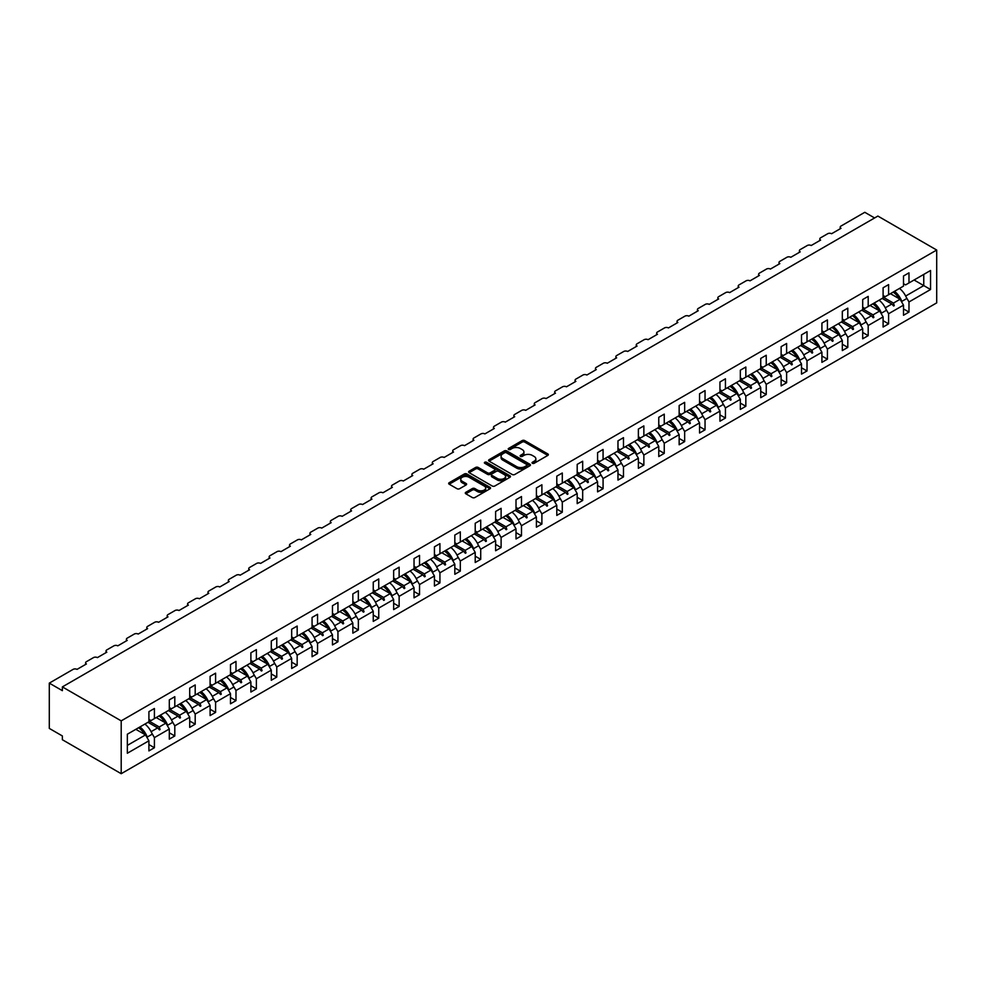 <?xml version="1.0" encoding="UTF-8"?>
<svg xmlns="http://www.w3.org/2000/svg" width="986" height="986" viewBox="0 0 986 986"><rect width="100%" height="100%" fill="white"/><g stroke="black" fill="none" stroke-linecap="round" stroke-linejoin="round"><path stroke-width="1.48" d="M532.391 463.284A1.269 0.739 0 0 0 534.178 463.284L547.822 455.409A1.812 1.048 0 0 0 548.352 454.669A1.812 1.048 0 0 0 547.822 453.93L524.725 440.594A1.812 1.048 0 0 0 522.149 440.594L508.517 448.47A1.269 0.739 0 0 0 510.317 449.505L512.079 448.482A5.805 3.352 0 0 1 520.288 448.482L522.223 449.591A5.805 3.352 0 0 1 523.923 451.97A5.805 3.352 0 0 1 522.223 454.336L520.448 455.359A1.269 0.739 0 0 0 522.247 456.395L524.01 455.372A5.805 3.352 0 0 1 532.23 455.372L534.153 456.481A5.805 3.352 0 0 1 535.854 458.86A5.805 3.352 0 0 1 534.153 461.226L532.391 462.249A1.269 0.739 0 0 0 532.391 463.284L532.391 462.249M465.823 492.31A1.812 1.048 0 0 0 465.293 493.049A1.812 1.048 0 0 0 465.823 493.789L472.306 497.536A1.812 1.048 0 0 0 474.87 497.536L490.005 488.785A1.812 1.048 0 0 0 490.535 488.045A1.812 1.048 0 0 0 490.005 487.306L466.908 473.97A1.812 1.048 0 0 0 464.344 473.97L449.197 482.709A1.812 1.048 0 0 0 448.667 483.448A1.812 1.048 0 0 0 449.197 484.2L457.036 488.711A1.812 1.048 0 0 0 459.599 488.711L466.082 484.976A1.812 1.048 0 0 0 466.612 484.237A1.812 1.048 0 0 0 466.082 483.485L462.2 481.254A4.856 2.798 0 0 1 460.77 479.27A4.856 2.798 0 0 1 463.765 476.682A4.856 2.798 0 0 1 469.065 477.286L484.262 486.061A4.856 2.798 0 0 1 485.691 488.045A4.856 2.798 0 0 1 482.696 490.634A4.856 2.798 0 0 1 477.397 490.03L474.87 488.563A1.812 1.048 0 0 0 472.306 488.563L465.823 492.31L465.823 493.789L472.306 490.079L472.306 488.563M936.7 250.037L121.204 720.865L121.204 773.702L936.7 302.875L936.7 250.037L877.873 216.07L62.377 686.897L62.377 690.668L49.3 683.125L73.087 669.383A2.773 1.602 180 0 1 77.019 669.383L86.423 663.96A2.773 1.602 0 0 1 85.609 662.826A2.773 1.602 0 0 1 86.423 661.692L93.485 657.613A2.773 1.602 180 0 1 97.404 657.613L106.821 652.177A2.773 1.602 0 0 1 106.007 651.043A2.773 1.602 0 0 1 106.821 649.91L113.883 645.842A2.773 1.602 180 0 1 117.802 645.842L127.219 640.407A2.773 1.602 0 0 1 126.405 639.273A2.773 1.602 0 0 1 127.219 638.139L134.281 634.06A2.773 1.602 180 0 1 138.2 634.06L147.604 628.637A2.773 1.602 0 0 1 146.803 627.503A2.773 1.602 0 0 1 147.604 626.369L154.666 622.289A2.773 1.602 180 0 1 158.586 622.289L168.002 616.854A2.773 1.602 0 0 1 167.189 615.72A2.773 1.602 0 0 1 168.002 614.598L175.064 610.519A2.773 1.602 180 0 1 178.984 610.519L188.4 605.084A2.773 1.602 0 0 1 187.586 603.95A2.773 1.602 0 0 1 188.4 602.816L195.462 598.749A2.773 1.602 180 0 1 199.382 598.749L208.785 593.313A2.773 1.602 0 0 1 207.984 592.179A2.773 1.602 0 0 1 208.785 591.045L215.848 586.966A2.773 1.602 180 0 1 219.767 586.966L229.183 581.53A2.773 1.602 0 0 1 228.37 580.397A2.773 1.602 0 0 1 229.183 579.275L236.246 575.195A2.773 1.602 180 0 1 240.165 575.195L249.581 569.76A2.773 1.602 0 0 1 248.768 568.626A2.773 1.602 0 0 1 249.581 567.492L256.643 563.425A2.773 1.602 180 0 1 260.563 563.425L269.979 557.99A2.773 1.602 0 0 1 269.166 556.856A2.773 1.602 0 0 1 269.979 555.722L277.029 551.642A2.773 1.602 180 0 1 280.961 551.642L290.365 546.207A2.773 1.602 0 0 1 289.551 545.073A2.773 1.602 0 0 1 290.365 543.952L297.427 539.872A2.773 1.602 180 0 1 301.346 539.872L310.763 534.437A2.773 1.602 0 0 1 309.949 533.303A2.773 1.602 0 0 1 310.763 532.169L317.825 528.102A2.773 1.602 180 0 1 321.744 528.102L331.16 522.666A2.773 1.602 0 0 1 330.347 521.532A2.773 1.602 0 0 1 331.16 520.398L338.21 516.319A2.773 1.602 180 0 1 342.142 516.319L351.546 510.884A2.773 1.602 0 0 1 350.733 509.75A2.773 1.602 0 0 1 351.546 508.628L358.608 504.549A2.773 1.602 180 0 1 362.528 504.549L371.944 499.113A2.773 1.602 0 0 1 371.13 497.979A2.773 1.602 0 0 1 371.944 496.845L379.006 492.778A2.773 1.602 180 0 1 382.925 492.778L392.342 487.343A2.773 1.602 0 0 1 391.528 486.209A2.773 1.602 0 0 1 392.342 485.075L399.392 480.995A2.773 1.602 180 0 1 403.323 480.995L412.727 475.56A2.773 1.602 0 0 1 411.914 474.426A2.773 1.602 0 0 1 412.727 473.305L419.789 469.225A2.773 1.602 180 0 1 423.709 469.225L433.125 463.79A2.773 1.602 0 0 1 432.312 462.656A2.773 1.602 0 0 1 433.125 461.522L440.187 457.455A2.773 1.602 180 0 1 444.107 457.455L453.523 452.019A2.773 1.602 0 0 1 452.71 450.885A2.773 1.602 0 0 1 453.523 449.752L460.573 445.672A2.773 1.602 180 0 1 464.505 445.672L473.909 440.237A2.773 1.602 0 0 1 473.095 439.115A2.773 1.602 0 0 1 473.909 437.981L480.971 433.902A2.773 1.602 180 0 1 484.89 433.902L494.306 428.466A2.773 1.602 0 0 1 493.493 427.332A2.773 1.602 0 0 1 494.306 426.198L501.369 422.131A2.773 1.602 180 0 1 505.288 422.131L514.704 416.696A2.773 1.602 0 0 1 513.891 415.562A2.773 1.602 0 0 1 514.704 414.428L521.767 410.349A2.773 1.602 180 0 1 525.686 410.349L535.09 404.913A2.773 1.602 0 0 1 534.289 403.792A2.773 1.602 0 0 1 535.09 402.658L542.152 398.578A2.773 1.602 180 0 1 546.071 398.578L555.488 393.143A2.773 1.602 0 0 1 554.674 392.009A2.773 1.602 0 0 1 555.488 390.875L562.55 386.808A2.773 1.602 180 0 1 566.469 386.808L575.886 381.372A2.773 1.602 0 0 1 575.072 380.239A2.773 1.602 0 0 1 575.886 379.105L582.948 375.025A2.773 1.602 180 0 1 586.867 375.025L596.271 369.59A2.773 1.602 0 0 1 595.47 368.468A2.773 1.602 0 0 1 596.271 367.334L603.333 363.255A2.773 1.602 180 0 1 607.253 363.255L616.669 357.819A2.773 1.602 0 0 1 615.856 356.685A2.773 1.602 0 0 1 616.669 355.552L623.731 351.484A2.773 1.602 180 0 1 627.651 351.484L637.067 346.049A2.773 1.602 0 0 1 636.253 344.915A2.773 1.602 0 0 1 637.067 343.781L644.129 339.702A2.773 1.602 180 0 1 648.048 339.702L657.465 334.266A2.773 1.602 0 0 1 656.651 333.145A2.773 1.602 0 0 1 657.465 332.011L664.515 327.931A2.773 1.602 180 0 1 668.446 327.931L677.85 322.496A2.773 1.602 0 0 1 677.037 321.362A2.773 1.602 0 0 1 677.85 320.228L684.913 316.161A2.773 1.602 180 0 1 688.832 316.161L698.248 310.726A2.773 1.602 0 0 1 697.435 309.592A2.773 1.602 0 0 1 698.248 308.458L705.31 304.378A2.773 1.602 180 0 1 709.23 304.378L718.646 298.955A2.773 1.602 0 0 1 717.833 297.821A2.773 1.602 0 0 1 718.646 296.687L725.696 292.608A2.773 1.602 180 0 1 729.628 292.608L739.032 287.172A2.773 1.602 0 0 1 738.218 286.039A2.773 1.602 0 0 1 739.032 284.905L746.094 280.837A2.773 1.602 180 0 1 750.013 280.837L759.43 275.402A2.773 1.602 0 0 1 758.616 274.268A2.773 1.602 0 0 1 759.43 273.134L766.492 269.055A2.773 1.602 180 0 1 770.411 269.055L779.827 263.632A2.773 1.602 0 0 1 779.014 262.498A2.773 1.602 0 0 1 779.827 261.364L786.877 257.284A2.773 1.602 180 0 1 790.809 257.284L800.213 251.849A2.773 1.602 0 0 1 799.399 250.715A2.773 1.602 0 0 1 800.213 249.581L807.275 245.514A2.773 1.602 180 0 1 811.195 245.514L820.611 240.079A2.773 1.602 0 0 1 819.797 238.945A2.773 1.602 0 0 1 820.611 237.811L827.673 233.731A2.773 1.602 180 0 1 831.592 233.731L841.009 228.308A2.773 1.602 0 0 1 840.195 227.174A2.773 1.602 0 0 1 841.009 226.04L864.796 212.298L874.607 217.968M121.204 720.865L62.377 686.897M512.202 474.488A1.812 1.048 0 0 0 514.778 474.488L529.913 465.749A1.812 1.048 0 0 0 530.443 465.01A1.812 1.048 0 0 0 529.913 464.27L506.816 450.935A1.812 1.048 0 0 0 504.253 450.935L489.105 459.673A1.812 1.048 0 0 0 488.575 460.413A1.812 1.048 0 0 0 489.105 461.152L512.202 474.488M485.186 463.556A1.269 0.739 0 0 1 486.48 463.74L509.935 477.286L494.824 486.012A1.812 1.048 0 0 1 492.248 486.012L469.151 472.676L475.634 468.966L475.634 467.45L469.151 471.197A1.812 1.048 0 0 0 468.621 471.937A1.812 1.048 0 0 0 469.151 472.676L469.151 471.197M475.634 468.966A1.812 1.048 0 0 1 478.198 468.966L478.198 467.45A1.812 1.048 0 0 0 475.634 467.45M478.198 467.45L487.565 472.861A1.812 1.048 0 0 0 490.141 472.861L494.43 470.371A1.812 1.048 0 0 0 494.972 469.632A1.812 1.048 0 0 0 494.43 468.892L484.681 463.26A1.269 0.739 0 0 1 486.48 462.224L509.959 475.782A1.812 1.048 0 0 1 510.489 476.521A1.812 1.048 0 0 1 509.959 477.273L509.959 475.782M148.911 719.349L151.006 720.556L154.408 718.597L154.408 708.49L148.911 711.658L148.911 721.764L127.342 734.225L127.342 753.242L148.911 740.794L145.521 734.903L135.846 729.32M148.911 744.566L154.408 747.733L154.408 737.614L169.309 729.011L165.907 723.132L156.232 717.549M151.708 732.943L154.408 737.614M169.309 707.578L171.404 708.786L174.805 706.826L174.805 696.708L169.309 699.875L169.309 709.994L154.408 718.597M169.309 732.795L174.805 735.963L174.805 725.844L189.706 717.241L186.305 711.35L176.63 705.766M172.106 721.173L174.805 725.844M189.706 695.808L191.802 697.016L195.191 695.056L195.191 684.937L189.706 688.105L189.706 698.224L174.805 706.826M189.706 721.012L195.191 724.18L195.191 714.074L210.104 705.471L206.703 699.579L197.027 693.996M192.492 709.39L195.191 714.074M210.104 684.037L212.187 685.233L215.589 683.273L215.589 673.167L210.104 676.334L210.104 686.441L195.191 695.056M210.104 709.242L215.589 712.41L215.589 702.291L230.49 693.688L227.088 687.809L217.425 682.226M212.89 697.62L215.589 702.291M230.49 672.255L232.585 673.463L235.987 671.503L235.987 661.384L230.49 664.564L230.49 674.67L215.589 683.273M230.49 697.472L235.987 700.639L235.987 690.52L250.888 681.918L247.486 676.026L237.811 670.443M233.288 685.849L235.987 690.52M250.888 660.484L252.983 661.692L256.372 659.733L256.372 649.614L250.888 652.781L250.888 662.9L235.987 671.503M250.888 685.689L256.372 688.857L256.372 678.75L271.286 670.147L267.884 664.256L258.209 658.673M253.673 674.067L256.372 678.75M271.286 648.714L273.368 649.922L276.77 647.95L276.77 637.843L271.286 641.011L271.286 651.117L256.372 659.733M271.286 673.919L276.77 677.086L276.77 666.98L291.671 658.365L288.282 652.485L278.607 646.902M274.071 662.296L276.77 666.98M291.671 636.931L293.766 638.139L297.168 636.18L297.168 626.061L291.671 629.241L291.671 639.347L276.77 647.95M291.671 662.148L297.168 665.316L297.168 655.197L312.069 646.594L308.667 640.703L298.992 635.12M294.469 650.526L297.168 655.197M312.069 625.161L314.164 626.369L317.554 624.409L317.554 614.29L312.069 617.458L312.069 627.577L297.168 636.18M312.069 650.366L317.554 653.533L317.554 643.427L332.467 634.824L329.065 628.932L319.39 623.349M314.854 638.743L317.554 643.427M332.467 613.391L334.55 614.598L337.951 612.626L337.951 602.52L332.467 605.687L332.467 615.806L317.554 624.409M332.467 638.595L337.951 641.763L337.951 631.656L352.852 623.041L349.463 617.162L339.788 611.579M335.252 626.973L337.951 631.656M352.852 601.608L354.948 602.816L358.349 600.856L358.349 590.737L352.852 593.917L352.852 604.024L337.951 612.626M352.852 626.825L358.349 629.992L358.349 619.874L373.25 611.271L369.849 605.379L360.173 599.796M355.65 615.202L358.349 619.874M373.25 589.838L375.346 591.045L378.747 589.086L378.747 578.967L373.25 582.134L373.25 592.253L358.349 600.856M373.25 615.042L378.747 618.222L378.747 608.103L393.648 599.5L390.246 593.609L380.571 588.026M376.036 603.42L378.747 608.103M393.648 578.067L395.731 579.275L399.133 577.303L399.133 567.196L393.648 570.364L393.648 580.483L378.747 589.086M393.648 603.272L399.133 606.439L399.133 596.333L414.034 587.718L410.644 581.839L400.969 576.255M396.434 591.649L399.133 596.333M414.034 566.284L416.129 567.492L419.531 565.533L419.531 555.414L414.034 558.594L414.034 568.7L399.133 577.303M414.034 591.501L419.531 594.669L419.531 584.55L434.432 575.947L431.03 570.056L421.355 564.473M416.831 579.879L419.531 584.55M434.432 554.514L436.527 555.722L439.929 553.762L439.929 543.643L434.432 546.811L434.432 556.93L419.531 565.533M434.432 579.719L439.929 582.899L439.929 572.78L454.829 564.177L451.428 558.286L441.753 552.702M437.217 568.096L439.929 572.78M454.829 542.744L456.912 543.952L460.314 541.98L460.314 531.873L454.829 535.041L454.829 545.159L439.929 553.762M454.829 567.948L460.314 571.116L460.314 561.009L475.215 552.394L471.826 546.515L462.151 540.932M457.615 556.326L460.314 561.009M475.215 530.961L477.31 532.169L480.712 530.209L480.712 520.09L475.215 523.27L475.215 533.377L460.314 541.98M475.215 556.178L480.712 559.345L480.712 549.227L495.613 540.624L492.211 534.745L482.536 529.149M478.013 544.555L480.712 549.227M495.613 519.191L497.708 520.398L501.11 518.439L501.11 508.32L495.613 511.487L495.613 521.606L480.712 530.209M495.613 544.395L501.11 547.575L501.11 537.456L516.011 528.853L512.609 522.962L502.934 517.379M498.398 532.773L501.11 537.456M516.011 507.42L518.106 508.628L521.495 506.656L521.495 496.55L516.011 499.717L516.011 509.836L501.11 518.439M516.011 532.625L521.495 535.792L521.495 525.686L536.409 517.083L533.007 511.192L523.332 505.608M518.796 521.002L521.495 525.686M536.409 495.638L538.492 496.845L541.893 494.886L541.893 484.767L536.409 487.947L536.409 498.053L521.495 506.656M536.409 520.855L541.893 524.022L541.893 513.903L556.794 505.3L553.392 499.421L543.717 493.826M539.194 509.232L541.893 513.903M556.794 483.867L558.889 485.075L562.291 483.115L562.291 472.997L556.794 476.164L556.794 486.283L541.893 494.886M556.794 509.072L562.291 512.252L562.291 502.133L577.192 493.53L573.79 487.639L564.115 482.055M559.592 497.449L562.291 502.133M577.192 472.097L579.287 473.305L582.677 471.333L582.677 461.226L577.192 464.394L577.192 474.512L562.291 483.115M577.192 497.301L582.677 500.469L582.677 490.362L597.59 481.76L594.188 475.868L584.513 470.285M579.978 485.679L582.677 490.362M597.59 460.314L599.673 461.522L603.075 459.562L603.075 449.456L597.59 452.623L597.59 462.73L582.677 471.333M597.59 485.531L603.075 488.699L603.075 478.58L617.975 469.977L614.574 464.098L604.911 458.502M600.375 473.909L603.075 478.58M617.975 448.544L620.071 449.752L623.472 447.792L623.472 437.673L617.975 440.841L617.975 450.959L603.075 459.562M617.975 473.748L623.472 476.928L623.472 466.809L638.373 458.207L634.972 452.315L625.297 446.732M620.773 462.126L623.472 466.809M638.373 436.773L640.469 437.981L643.858 436.009L643.858 425.903L638.373 429.07L638.373 439.189L623.472 447.792M638.373 461.978L643.858 465.145L643.858 455.039L658.771 446.436L655.37 440.545L645.694 434.962M641.159 450.355L643.858 455.039M658.771 424.991L660.854 426.198L664.256 424.239L664.256 414.132L658.771 417.3L658.771 427.406L643.858 436.009M658.771 450.208L664.256 453.375L664.256 443.256L679.157 434.653L675.767 428.774L666.092 423.179M661.557 438.585L664.256 443.256M679.157 413.22L681.252 414.428L684.654 412.468L684.654 402.35L679.157 405.517L679.157 415.636L664.256 424.239M679.157 438.425L684.654 441.605L684.654 431.486L699.555 422.883L696.153 416.992L686.478 411.409M681.955 426.802L684.654 431.486M699.555 401.45L701.65 402.658L705.039 400.686L705.039 390.579L699.555 393.747L699.555 403.866L684.654 412.468M699.555 426.655L705.039 429.822L705.039 419.716L719.953 411.113L716.551 405.221L706.876 399.638M702.34 415.032L705.039 419.716M719.953 389.667L722.035 390.875L725.437 388.915L725.437 378.809L719.953 381.976L719.953 392.083L705.039 400.686M719.953 414.884L725.437 418.052L725.437 407.933L740.338 399.33L736.949 393.451L727.274 387.855M722.738 403.262L725.437 407.933M740.338 377.897L742.433 379.105L745.835 377.145L745.835 367.026L740.338 370.194L740.338 380.313L725.437 388.915M740.338 403.101L745.835 406.281L745.835 396.162L760.736 387.56L757.334 381.668L747.659 376.085M743.136 391.479L745.835 396.162M760.736 366.126L762.831 367.334L766.233 365.375L766.233 355.256L760.736 358.423L760.736 368.542L745.835 377.145M760.736 391.331L766.233 394.499L766.233 384.392L781.134 375.789L777.732 369.898L768.057 364.315M763.521 379.709L766.233 384.392M781.134 354.344L783.217 355.552L786.618 353.592L786.618 343.485L781.134 346.653L781.134 356.759L766.233 365.375M781.134 379.561L786.618 382.728L786.618 372.609L801.519 364.007L798.13 358.128L788.455 352.532M783.919 367.938L786.618 372.609M801.519 342.573L803.615 343.781L807.016 341.822L807.016 331.703L801.519 334.87L801.519 344.989L786.618 353.592M801.519 367.79L807.016 370.958L807.016 360.839L821.917 352.236L818.516 346.345L808.84 340.762M804.317 356.168L807.016 360.839M821.917 330.803L824.013 332.011L827.414 330.051L827.414 319.932L821.917 323.1L821.917 333.219L807.016 341.822M821.917 356.008L827.414 359.175L827.414 349.069L842.315 340.466L838.913 334.574L829.238 328.991M824.703 344.385L827.414 349.069M842.315 319.02L844.398 320.228L847.8 318.268L847.8 308.162L842.315 311.329L842.315 321.436L827.414 330.051M842.315 344.237L847.8 347.405L847.8 337.286L862.701 328.683L859.311 322.804L849.636 317.221M845.101 332.615L847.8 337.286M862.701 307.25L864.796 308.458L868.198 306.498L868.198 296.379L862.701 299.547L862.701 309.666L847.8 318.268M862.701 332.467L868.198 335.634L868.198 325.516L883.099 316.913L879.697 311.021L870.022 305.438M865.498 320.844L868.198 325.516M883.099 295.48L885.194 296.687L888.596 294.728L888.596 284.609L883.099 287.776L883.099 297.895L868.198 306.498M883.099 320.684L888.596 323.852L888.596 313.745L903.496 305.142L903.496 315.249L908.981 312.081L908.981 301.962L930.55 289.514L923.759 285.595L923.759 274.416L930.55 270.497L930.55 289.514M885.884 309.062L888.596 313.745M903.496 283.709L905.592 284.905L908.981 282.945L908.981 272.839L903.496 276.006L903.496 286.113L888.596 294.728M903.496 308.914L908.981 312.081M906.282 297.291L908.981 301.962M49.3 683.125L49.3 728.407L62.377 735.963L62.377 739.734L121.204 773.702M154.408 747.733L148.911 750.901L148.911 740.794M174.805 735.963L169.309 739.13L169.309 729.011M195.191 724.18L189.706 727.36L189.706 717.241M215.589 712.41L210.104 715.577L210.104 705.471M235.987 700.639L230.49 703.807L230.49 693.688M256.372 688.857L250.888 692.036L250.888 681.918M276.77 677.086L271.286 680.254L271.286 670.147M297.168 665.316L291.671 668.483L291.671 658.365M317.554 653.533L312.069 656.713L312.069 646.594M337.951 641.763L332.467 644.93L332.467 634.824M358.349 629.992L352.852 633.16L352.852 623.041M378.747 618.222L373.25 621.39L373.25 611.271M399.133 606.439L393.648 609.607L393.648 599.5M419.531 594.669L414.034 597.836L414.034 587.718M439.929 582.899L434.432 586.066L434.432 575.947M460.314 571.116L454.829 574.283L454.829 564.177M480.712 559.345L475.215 562.513L475.215 552.394M501.11 547.575L495.613 550.743L495.613 540.624M521.495 535.792L516.011 538.96L516.011 528.853M541.893 524.022L536.409 527.19L536.409 517.083M562.291 512.252L556.794 515.419L556.794 505.3M582.677 500.469L577.192 503.636L577.192 493.53M603.075 488.699L597.59 491.866L597.59 481.76M623.472 476.928L617.975 480.096L617.975 469.977M643.858 465.145L638.373 468.325L638.373 458.207M664.256 453.375L658.771 456.543L658.771 446.436M684.654 441.605L679.157 444.772L679.157 434.653M705.039 429.822L699.555 433.002L699.555 422.883M725.437 418.052L719.953 421.219L719.953 411.113M745.835 406.281L740.338 409.449L740.338 399.33M766.233 394.499L760.736 397.678L760.736 387.56M786.618 382.728L781.134 385.896L781.134 375.789M807.016 370.958L801.519 374.125L801.519 364.007M827.414 359.175L821.917 362.355L821.917 352.236M847.8 347.405L842.315 350.572L842.315 340.466M868.198 335.634L862.701 338.802L862.701 328.683M888.596 323.852L883.099 327.032L883.099 316.913M908.981 282.945L930.55 270.497M159.264 715.799L160.089 715.318M148.911 721L159.264 726.965L165.907 723.132M151.092 731.686L157.661 727.89L159.436 729.887L160.089 729.504L159.264 726.965M147.986 722.307L157.661 727.89M179.662 704.016L180.487 703.548M169.309 709.217L179.662 715.195L186.305 711.35M171.49 719.903L178.047 716.119L179.834 718.104L180.487 717.734L179.662 715.195M168.372 710.536L178.047 716.119M200.047 692.246L200.885 691.765M189.706 697.447L200.047 703.412L206.703 699.579M191.888 708.133L198.445 704.349L200.232 706.333L200.885 705.964L200.047 703.412M188.77 698.766L198.445 704.349M220.445 680.476L221.271 679.995M210.104 685.677L220.445 691.642L227.088 687.809M212.273 696.362L218.843 692.566L220.617 694.563L221.271 694.181L220.445 691.642M209.168 686.983L218.843 692.566M240.843 668.693L241.669 668.225M230.49 673.894L240.843 679.872L247.486 676.026M232.671 684.58L239.228 680.796L241.015 682.78L241.669 682.411L240.843 679.872M229.553 675.213L239.228 680.796M261.228 656.923L262.066 656.442M250.888 662.124L261.228 668.101L267.884 664.256M253.069 672.809L259.626 669.026L261.413 671.01L262.066 670.64L261.228 668.101M249.951 663.442L259.626 669.026M281.626 645.152L282.452 644.671M271.286 650.353L281.626 656.319L288.282 652.485M273.455 661.039L280.024 657.243L281.799 659.24L282.464 658.858L281.626 656.319M270.349 651.66L280.024 657.243M302.024 633.382L302.85 632.901M291.671 638.571L302.024 644.548L308.667 640.703M293.853 649.269L300.41 645.473L302.197 647.469L302.85 647.087L302.024 644.548M290.747 639.889L300.41 645.473M322.41 621.599L323.248 621.118M312.069 626.8L322.41 632.778L329.065 628.932M314.251 637.486L320.807 633.702L322.595 635.687L323.248 635.317L322.41 632.778M311.132 628.119L320.807 633.702M342.808 609.829L343.646 609.348M332.467 615.03L342.808 620.995L349.463 617.162M334.636 625.716L341.205 621.919L342.992 623.916L343.646 623.534L342.808 620.995M331.53 616.336L341.205 621.919M363.205 598.058L364.031 597.578M352.852 603.247L363.205 609.225L369.849 605.379M355.034 613.945L361.603 610.149L363.378 612.146L364.031 611.764L363.205 609.225M351.928 604.566L361.603 610.149M383.591 586.276L384.429 585.795M373.25 591.477L383.591 597.454L390.246 593.609M375.432 602.163L381.989 598.379L383.776 600.363L384.429 599.993L383.591 597.454M372.314 592.796L381.989 598.379M403.989 574.505L404.827 574.025M393.648 579.706L403.989 585.672L410.644 581.839M395.817 590.392L402.387 586.596L404.174 588.593L404.827 588.211L403.989 585.672M392.711 581.013L402.387 586.596M424.387 562.735L425.212 562.254M414.034 567.924L424.387 573.901L431.03 570.056M416.215 578.622L422.784 574.826L424.559 576.822L425.212 576.44L424.387 573.901M413.109 569.242L422.784 574.826M444.785 550.952L445.61 550.471M434.432 556.153L444.785 562.131L451.428 558.286M436.613 566.839L443.17 563.055L444.957 565.04L445.61 564.67L444.785 562.131M433.495 557.472L443.17 563.055M465.17 539.182L466.008 538.701M454.829 544.383L465.17 550.348L471.826 546.515M456.999 555.069L463.568 551.273L465.355 553.269L466.008 552.887L465.17 550.348M453.893 545.689L463.568 551.273M485.568 527.411L486.394 526.931M475.215 532.6L485.568 538.578L492.211 534.745M477.397 543.298L483.966 539.502L485.741 541.499L486.394 541.117L485.568 538.578M474.291 533.919L483.966 539.502M505.966 515.629L506.792 515.148M495.613 520.83L505.966 526.807L512.609 522.962M497.794 531.516L504.351 527.732L506.138 529.716L506.792 529.346L505.966 526.807M494.676 522.149L504.351 527.732M526.351 503.858L527.19 503.378M516.011 509.059L526.351 515.025L533.007 511.192M518.192 519.745L524.749 515.961L526.536 517.946L527.19 517.564L526.351 515.025M515.074 510.366L524.749 515.961M546.749 492.088L547.575 491.607M536.409 497.277L546.749 503.254L553.392 499.421M538.578 507.975L545.147 504.179L546.922 506.175L547.575 505.793L546.749 503.254M535.472 498.596L545.147 504.179M567.147 480.305L567.973 479.825M556.794 485.506L567.147 491.484L573.79 487.639M558.976 496.192L565.533 492.408L567.32 494.393L567.973 494.023L567.147 491.484M555.857 486.825L565.533 492.408M587.533 468.535L588.371 468.054M577.192 473.736L587.533 479.701L594.188 475.868M579.374 484.422L585.93 480.638L587.718 482.622L588.371 482.24L587.533 479.701M576.255 475.042L585.93 480.638M607.931 456.764L608.756 456.284M597.59 461.953L607.931 467.931L614.574 464.098M599.759 472.651L606.328 468.855L608.103 470.852L608.756 470.47L607.931 467.931M596.653 463.272L606.328 468.855M628.328 444.982L629.154 444.501M617.975 450.183L628.328 456.161L634.972 452.315M620.157 460.869L626.714 457.085L628.501 459.069L629.154 458.7L628.328 456.161M617.051 451.502L626.714 457.085M648.714 433.211L649.552 432.731M638.373 438.413L648.714 444.378L655.37 440.545M640.555 449.098L647.112 445.315L648.899 447.299L649.552 446.917L648.714 444.378M637.437 439.719L647.112 445.315M669.112 421.441L669.95 420.96M658.771 426.63L669.112 432.607L675.767 428.774M660.94 437.328L667.51 433.532L669.284 435.529L669.95 435.146L669.112 432.607M657.835 427.949L667.51 433.532M689.51 409.658L690.336 409.178M679.157 414.86L689.51 420.837L696.153 416.992M681.338 425.545L687.895 421.761L689.682 423.746L690.336 423.376L689.51 420.837M678.232 416.178L687.895 421.761M709.895 397.888L710.733 397.407M699.555 403.089L709.895 409.054L716.551 405.221M701.736 413.775L708.293 409.991L710.08 411.975L710.733 411.593L709.895 409.054M698.618 404.396L708.293 409.991M730.293 386.118L731.131 385.637M719.953 391.306L730.293 397.284L736.949 393.451M722.122 402.005L728.691 398.208L730.478 400.205L731.131 399.823L730.293 397.284M719.016 392.625L728.691 398.208M750.691 374.335L751.517 373.854M740.338 379.536L750.691 385.514L757.334 381.668M742.52 390.222L749.089 386.438L750.864 388.422L751.517 388.053L750.691 385.514M739.414 380.855L749.089 386.438M771.077 362.565L771.915 362.084M760.736 367.766L771.077 373.731L777.732 369.898M762.917 378.451L769.474 374.668L771.262 376.652L771.915 376.27L771.077 373.731M759.799 369.072L769.474 374.668M791.475 350.794L792.313 350.313M781.134 355.983L791.475 361.961L798.13 358.128M783.303 366.681L789.872 362.885L791.659 364.882L792.313 364.5L791.475 361.961M780.197 357.302L789.872 362.885M811.872 339.011L812.698 338.531M801.519 344.213L811.872 350.19L818.516 346.345M803.701 354.898L810.27 351.115L812.045 353.099L812.698 352.729L811.872 350.19M800.595 345.531L810.27 351.115M832.27 327.241L833.096 326.76M821.917 332.442L832.27 338.408L838.913 334.574M824.099 343.128L830.656 339.344L832.443 341.329L833.096 340.946L832.27 338.408M820.981 333.749L830.656 339.344M852.656 315.471L853.494 314.99M842.315 320.672L852.656 326.637L859.311 322.804M844.484 331.358L851.054 327.562L852.841 329.558L853.494 329.176L852.656 326.637M841.378 321.978L851.054 327.562M873.054 303.688L873.879 303.22M862.701 308.889L873.054 314.867L879.697 311.021M864.882 319.575L871.451 315.791L873.226 317.775L873.879 317.406L873.054 314.867M861.776 310.208L871.451 315.791M893.452 291.918L894.277 291.437M883.099 297.119L893.452 303.084L900.095 299.251L890.42 293.668M885.28 307.805L891.837 304.021L893.624 306.005L894.277 305.635L893.452 303.084M882.162 298.438L891.837 304.021M900.095 299.251L903.496 305.142M905.678 296.034L923.759 285.595L914.084 279.999M127.342 745.391L145.521 734.903M892.219 304.44L894.277 305.635M871.834 316.223L873.879 317.406M851.436 327.993L853.494 329.176M831.038 339.763L833.096 340.946M810.652 351.546L812.698 352.729M790.254 363.316L792.313 364.5M769.856 375.087L771.915 376.27M749.459 386.857L751.517 388.053M729.073 398.64L731.131 399.823M708.675 410.41L710.733 411.593M688.277 422.181L690.336 423.376M667.892 433.963L669.95 435.146M647.494 445.734L649.552 446.917M627.096 457.504L629.154 458.7M606.71 469.287L608.756 470.47M586.313 481.057L588.371 482.24M565.915 492.827L567.973 494.023M545.529 504.61L547.575 505.793M525.131 516.381L527.19 517.564M504.733 528.151L506.792 529.346M484.348 539.934L486.394 541.117M463.95 551.704L466.008 552.887M443.552 563.474L445.61 564.67M423.167 575.257L425.212 576.44M402.769 587.027L404.827 588.211M382.371 598.798L384.429 599.993M361.973 610.58L364.031 611.764M341.587 622.351L343.646 623.534M321.19 634.121L323.248 635.317M300.792 645.904L302.85 647.087M280.406 657.674L282.464 658.858M260.008 669.445L262.066 670.64M239.61 681.227L241.669 682.411M219.225 692.998L221.271 694.181M198.827 704.768L200.885 705.964M178.429 716.551L180.487 717.734M158.043 728.321L160.089 729.504M532.896 463.457L534.153 462.742A5.805 3.352 0 0 0 535.854 460.363L535.854 458.86M523.923 451.97L523.923 453.474A5.805 3.352 0 0 1 522.223 455.852L520.965 456.567M547.797 455.421L524.725 442.11A1.812 1.048 0 0 0 522.149 442.11L509.022 449.678M529.913 464.27L529.913 465.749L506.816 452.438A1.812 1.048 0 0 0 504.253 452.438L489.13 461.165L489.105 459.673M526.709 465.528A1.269 0.739 0 0 0 526.709 464.492L506.434 452.784A1.269 0.739 0 0 0 504.635 452.784L502.774 453.856A5.805 3.352 0 0 0 501.073 456.222A5.805 3.352 0 0 0 502.774 458.601L516.639 466.6A5.805 3.352 0 0 0 524.848 466.6L526.709 465.528L526.709 467.031A1.269 0.739 0 0 0 527.079 466.514L527.079 465.01M501.073 456.222L501.073 457.738A5.805 3.352 0 0 0 502.774 460.105L502.774 458.601M526.709 467.031L524.848 468.103A5.805 3.352 0 0 1 516.639 468.103L502.774 460.105M478.198 468.966L487.565 474.365A1.812 1.048 0 0 0 490.141 474.365L494.43 471.887A1.812 1.048 0 0 0 494.972 471.148L494.972 469.632M497.289 478.469A4.856 2.798 0 0 0 502.577 479.073A4.856 2.798 0 0 0 505.584 476.485A4.856 2.798 0 0 0 504.154 474.512L498.793 471.419A1.812 1.048 0 0 0 496.229 471.419L491.928 473.896A1.812 1.048 0 0 0 491.398 474.636A1.812 1.048 0 0 0 491.928 475.375L497.289 478.469L497.289 479.985A4.856 2.798 0 0 0 502.577 480.589A4.856 2.798 0 0 0 505.584 478L505.584 476.485M491.398 474.636L491.398 476.152A1.812 1.048 0 0 0 491.928 476.891L491.928 475.375M497.289 479.985L491.928 476.891M485.691 488.045L485.691 489.561A4.856 2.798 0 0 1 482.696 492.15A4.856 2.798 0 0 1 477.397 491.533L474.87 490.079A1.812 1.048 0 0 0 472.306 490.079M460.77 479.27L460.77 480.774A4.856 2.798 0 0 0 462.2 482.758L462.2 481.254M466.082 483.485L466.082 484.976L462.2 482.758M490.005 487.306L490.005 488.785L466.908 475.486A1.812 1.048 0 0 0 464.344 475.486L449.222 484.212M894.524 291.301A14.79 8.541 60 0 1 901.833 301.383L901.352 301.433M899.491 288.43A14.79 8.541 60 0 1 906.8 298.524L901.833 301.383M893.094 292.127A12.571 7.259 60 0 1 899.133 298.696M874.126 303.072A14.79 8.541 60 0 1 881.435 313.166L880.954 313.203M879.093 300.2A14.79 8.541 60 0 1 886.402 310.294L881.435 313.166M872.696 303.898A12.571 7.259 60 0 1 878.748 310.467M853.74 314.842A14.79 8.541 60 0 1 861.049 324.936L860.568 324.973M858.707 311.983A14.79 8.541 60 0 1 866.016 322.065L861.049 324.936M852.311 315.668A12.571 7.259 60 0 1 858.35 322.249M833.343 326.625A14.79 8.541 60 0 1 840.651 336.707L840.171 336.756M838.31 323.753A14.79 8.541 60 0 1 845.618 333.835L840.651 336.707M831.913 327.451A12.571 7.259 60 0 1 837.952 334.02M812.945 338.395A14.79 8.541 60 0 1 820.253 348.489L819.773 348.526M817.912 335.523A14.79 8.541 60 0 1 825.22 345.618L820.253 348.489M811.515 339.221A12.571 7.259 60 0 1 817.554 345.79M792.547 350.166A14.79 8.541 60 0 1 799.868 360.26L799.387 360.297M797.526 347.306A14.79 8.541 60 0 1 804.835 357.388L799.868 360.26M791.129 350.991A12.571 7.259 60 0 1 797.169 357.573M772.161 361.948A14.79 8.541 60 0 1 779.47 372.03L778.989 372.079M777.128 359.077A14.79 8.541 60 0 1 784.437 369.158L779.47 372.03M770.732 362.774A12.571 7.259 60 0 1 776.771 369.343M751.763 373.719A14.79 8.541 60 0 1 759.072 383.8L758.591 383.85M756.73 370.847A14.79 8.541 60 0 1 764.039 380.941L759.072 383.8M750.334 374.544A12.571 7.259 60 0 1 756.373 381.114M731.365 385.489A14.79 8.541 60 0 1 738.674 395.583L738.206 395.62M736.332 382.63A14.79 8.541 60 0 1 743.654 392.711L738.674 395.583M729.948 386.315A12.571 7.259 60 0 1 735.987 392.896M710.98 397.272A14.79 8.541 60 0 1 718.289 407.354L717.808 407.403M715.947 394.4A14.79 8.541 60 0 1 723.256 404.482L718.289 407.354M709.55 398.097A12.571 7.259 60 0 1 715.589 404.667M690.582 409.042A14.79 8.541 60 0 1 697.891 419.124L697.41 419.173M695.549 406.17A14.79 8.541 60 0 1 702.858 416.265L697.891 419.124M689.152 409.868A12.571 7.259 60 0 1 695.192 416.437M670.184 420.812A14.79 8.541 60 0 1 677.493 430.907L677.025 430.944M675.151 417.953A14.79 8.541 60 0 1 682.46 428.035L677.493 430.907M668.767 421.638A12.571 7.259 60 0 1 674.806 428.22M649.799 432.595A14.79 8.541 60 0 1 657.107 442.677L656.627 442.726M654.766 429.723A14.79 8.541 60 0 1 662.074 439.805L657.107 442.677M648.369 433.409A12.571 7.259 60 0 1 654.408 439.99M629.401 444.366A14.79 8.541 60 0 1 636.709 454.447L636.229 454.497M634.368 441.494A14.79 8.541 60 0 1 641.676 451.588L636.709 454.447M627.971 445.191A12.571 7.259 60 0 1 634.01 451.761M609.003 456.136A14.79 8.541 60 0 1 616.312 466.23L615.831 466.267M613.97 453.277A14.79 8.541 60 0 1 621.279 463.358L616.312 466.23M607.586 456.962A12.571 7.259 60 0 1 613.625 463.543M588.617 467.919A14.79 8.541 60 0 1 595.926 478L595.445 478.05M593.584 465.047A14.79 8.541 60 0 1 600.893 475.129L595.926 478M587.188 468.732A12.571 7.259 60 0 1 593.227 475.314M568.219 479.689A14.79 8.541 60 0 1 575.528 489.771L575.048 489.82M573.186 476.817A14.79 8.541 60 0 1 580.495 486.911L575.528 489.771M566.79 480.515A12.571 7.259 60 0 1 572.829 487.084M547.822 491.459A14.79 8.541 60 0 1 555.13 501.554L554.65 501.591M552.789 488.6A14.79 8.541 60 0 1 560.097 498.682L555.13 501.554M546.392 492.285A12.571 7.259 60 0 1 552.443 498.867M527.436 503.242A14.79 8.541 60 0 1 534.745 513.324L534.264 513.373M532.403 500.37A14.79 8.541 60 0 1 539.712 510.452L534.745 513.324M526.006 504.056A12.571 7.259 60 0 1 532.046 510.637M507.038 515.012A14.79 8.541 60 0 1 514.347 525.094L513.866 525.144M512.005 512.141A14.79 8.541 60 0 1 519.314 522.235L514.347 525.094M505.608 515.838A12.571 7.259 60 0 1 511.648 522.407M486.64 526.783A14.79 8.541 60 0 1 493.949 536.877L493.468 536.914M491.607 523.911A14.79 8.541 60 0 1 498.916 534.005L493.949 536.877M485.211 527.609A12.571 7.259 60 0 1 491.25 534.19M466.255 538.566A14.79 8.541 60 0 1 473.563 548.647L473.083 548.684M471.222 535.694A14.79 8.541 60 0 1 478.53 545.776L473.563 548.647M464.825 539.379A12.571 7.259 60 0 1 470.864 545.961M445.857 550.336A14.79 8.541 60 0 1 453.166 560.418L452.685 560.467M450.824 547.464A14.79 8.541 60 0 1 458.133 557.558L453.166 560.418M444.427 551.162A12.571 7.259 60 0 1 450.466 557.731M425.459 562.106A14.79 8.541 60 0 1 432.768 572.2L432.287 572.237M430.426 559.235A14.79 8.541 60 0 1 437.735 569.329L432.768 572.2M424.029 562.932A12.571 7.259 60 0 1 430.069 569.514M405.061 573.877A14.79 8.541 60 0 1 412.382 583.971L411.901 584.008M410.04 571.017A14.79 8.541 60 0 1 417.349 581.099L412.382 583.971M403.644 574.702A12.571 7.259 60 0 1 409.683 581.284M384.676 585.659A14.79 8.541 60 0 1 391.984 595.741L391.504 595.79M389.643 582.788A14.79 8.541 60 0 1 396.951 592.882L391.984 595.741M383.246 586.485A12.571 7.259 60 0 1 389.285 593.054M364.278 597.43A14.79 8.541 60 0 1 371.586 607.524L371.106 607.561M369.245 594.558A14.79 8.541 60 0 1 376.553 604.652L371.586 607.524M362.848 598.255A12.571 7.259 60 0 1 368.887 604.825M343.88 609.2A14.79 8.541 60 0 1 351.189 619.294L350.72 619.331M348.847 606.341A14.79 8.541 60 0 1 356.168 616.423L351.189 619.294M342.462 610.026A12.571 7.259 60 0 1 348.502 616.607M323.494 620.983A14.79 8.541 60 0 1 330.803 631.065L330.322 631.114M328.461 618.111A14.79 8.541 60 0 1 335.77 628.205L330.803 631.065M322.065 621.809A12.571 7.259 60 0 1 328.104 628.378M303.096 632.753A14.79 8.541 60 0 1 310.405 642.847L309.924 642.884M308.063 629.881A14.79 8.541 60 0 1 315.372 639.976L310.405 642.847M301.667 633.579A12.571 7.259 60 0 1 307.706 640.148M282.699 644.524A14.79 8.541 60 0 1 290.007 654.618L289.539 654.655M287.666 641.664A14.79 8.541 60 0 1 294.974 651.746L290.007 654.618M281.281 645.349A12.571 7.259 60 0 1 287.32 651.931M262.313 656.306A14.79 8.541 60 0 1 269.622 666.388L269.141 666.437M267.28 653.435A14.79 8.541 60 0 1 274.589 663.529L269.622 666.388M260.883 657.132A12.571 7.259 60 0 1 266.923 663.701M241.915 668.077A14.79 8.541 60 0 1 249.224 678.171L248.743 678.208M246.882 665.205A14.79 8.541 60 0 1 254.191 675.299L249.224 678.171M240.485 668.902A12.571 7.259 60 0 1 246.525 675.472M221.517 679.847A14.79 8.541 60 0 1 228.826 689.941L228.345 689.978M226.484 676.988A14.79 8.541 60 0 1 233.793 687.069L228.826 689.941M220.1 680.673A12.571 7.259 60 0 1 226.139 687.254M201.132 691.63A14.79 8.541 60 0 1 208.44 701.712L207.96 701.761M206.099 688.758A14.79 8.541 60 0 1 213.407 698.852L208.44 701.712M199.702 692.455A12.571 7.259 60 0 1 205.741 699.025M180.734 703.4A14.79 8.541 60 0 1 188.043 713.494L187.562 713.531M185.701 700.528A14.79 8.541 60 0 1 193.009 710.623L188.043 713.494M179.304 704.226A12.571 7.259 60 0 1 185.343 710.795M160.336 715.17A14.79 8.541 60 0 1 167.645 725.265L167.164 725.302M165.303 712.311A14.79 8.541 60 0 1 172.612 722.393L167.645 725.265M158.906 715.996A12.571 7.259 60 0 1 164.958 722.578M139.95 726.953A14.79 8.541 60 0 1 147.259 737.035L146.778 737.084M144.917 724.081A14.79 8.541 60 0 1 152.226 734.163L147.259 737.035M138.521 727.779A12.571 7.259 60 0 1 144.56 734.348M534.153 462.742L534.153 461.226M520.448 456.395L520.448 455.359M522.223 455.852L522.223 454.336M508.517 449.505L508.517 448.47M522.149 442.11L522.149 440.594M524.725 442.11L524.725 440.594M547.822 455.409L547.822 453.93M504.253 452.438L504.253 450.935M506.816 452.438L506.816 450.935M516.639 468.103L516.639 466.6M524.848 468.103L524.848 466.6M487.565 474.365L487.565 472.861M490.141 474.365L490.141 472.861M494.43 471.887L494.43 470.371M486.48 463.74L486.48 462.224M474.87 490.079L474.87 488.563M477.397 491.533L477.397 490.03M449.197 484.2L449.197 482.709M464.344 475.486L464.344 473.97M466.908 475.486L466.908 473.97M840.195 228.777L840.195 227.174M819.797 240.547L819.797 238.945M799.399 252.317L799.399 250.715M779.014 264.1L779.014 262.498M758.616 275.87L758.616 274.268M738.218 287.641L738.218 286.039M717.833 299.424L717.833 297.821M697.435 311.194L697.435 309.592M677.037 322.964L677.037 321.362M656.651 334.747L656.651 333.145M636.253 346.517L636.253 344.915M615.856 358.288L615.856 356.685M595.47 370.058L595.47 368.468M575.072 381.841L575.072 380.239M554.674 393.611L554.674 392.009M534.289 405.382L534.289 403.792M513.891 417.164L513.891 415.562M493.493 428.935L493.493 427.332M473.095 440.705L473.095 439.115M452.71 452.488L452.71 450.885M432.312 464.258L432.312 462.656M411.914 476.028L411.914 474.426M391.528 487.811L391.528 486.209M371.13 499.582L371.13 497.979M350.733 511.352L350.733 509.75M330.347 523.135L330.347 521.532M309.949 534.905L309.949 533.303M289.551 546.675L289.551 545.073M269.166 558.458L269.166 556.856M248.768 570.228L248.768 568.626M228.37 581.999L228.37 580.397M207.984 593.782L207.984 592.179M187.586 605.552L187.586 603.95M167.189 617.322L167.189 615.72M146.803 629.105L146.803 627.503M126.405 640.875L126.405 639.273M106.007 652.646L106.007 651.043M85.609 664.428L85.609 662.826"/></g></svg>

